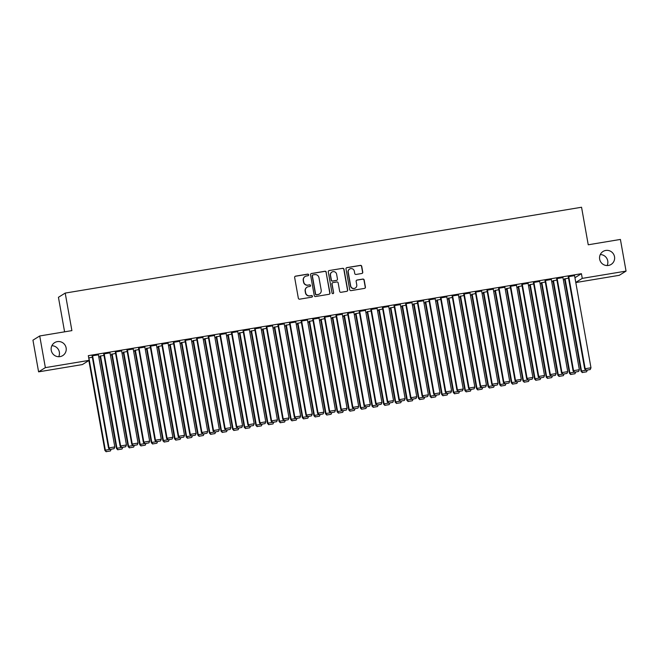 <?xml version="1.0" encoding="UTF-8"?>
<svg xmlns="http://www.w3.org/2000/svg" width="659" height="659" viewBox="0 0 659 659"><rect width="100%" height="100%" fill="white"/><g stroke="black" fill="none" stroke-linecap="round" stroke-linejoin="round"><path stroke-width="0.99" d="M308.634 274.803A0.824 0.807 58.1 0 0 307.695 274.128L295.586 276.146A1.17 1.153 58.1 0 0 294.647 277.488L298.338 298.206A1.17 1.153 58.1 0 0 299.688 299.17L311.798 297.16A0.824 0.807 58.1 0 0 312.448 296.221A0.824 0.807 58.1 0 0 311.509 295.545L309.944 295.809A3.748 3.69 58.1 0 1 305.636 292.728L305.331 290.998A3.748 3.69 58.1 0 1 308.321 286.714L309.887 286.451A0.824 0.807 58.1 0 0 310.546 285.512A0.824 0.807 58.1 0 0 309.606 284.836L308.033 285.1A3.748 3.69 58.1 0 1 303.733 282.019L303.42 280.297A3.748 3.69 58.1 0 1 306.419 276.006L307.984 275.742A0.824 0.807 58.1 0 0 308.634 274.803M308.173 275.684A0.824 0.807 58.1 0 0 307.514 274.243L295.397 276.261A1.17 1.153 58.1 0 0 295.084 276.36M311.995 297.102A0.824 0.807 58.1 0 0 311.328 295.66L309.944 295.809M310.084 286.393A0.824 0.807 58.1 0 0 309.417 284.952L308.033 285.1M599.657 259.185A7.644 7.521 58.1 0 0 611.124 264.44A7.644 7.521 58.1 0 0 614.518 256.713A7.644 7.521 58.1 0 0 603.051 251.466A7.644 7.521 58.1 0 0 599.657 259.185M607.12 265.561A7.644 7.521 58.1 0 0 600.283 254.555M51.254 350.349A7.644 7.521 58.1 0 0 62.72 355.605A7.644 7.521 58.1 0 0 66.122 347.878A7.644 7.521 58.1 0 0 54.648 342.631A7.644 7.521 58.1 0 0 51.254 350.349M58.717 356.725A7.644 7.521 58.1 0 0 51.88 345.72M361.84 273.485A1.17 1.153 58.1 0 0 362.771 272.151L361.733 266.335A1.17 1.153 58.1 0 0 360.391 265.371L346.939 267.603A1.17 1.153 58.1 0 0 346.008 268.946L349.698 289.672A1.17 1.153 58.1 0 0 351.041 290.635L364.493 288.395A1.17 1.153 58.1 0 0 365.424 287.06L364.18 280.034A1.17 1.153 58.1 0 0 362.829 279.07L357.071 280.026A1.17 1.153 58.1 0 0 356.14 281.368L356.758 284.853A3.138 3.081 58.1 0 1 355.366 288.024A3.138 3.081 58.1 0 1 350.662 285.866L348.232 272.225A3.138 3.081 58.1 0 1 349.624 269.053A3.138 3.081 58.1 0 1 354.328 271.211L354.731 273.485A1.17 1.153 58.1 0 0 356.082 274.449L361.84 273.485M574.936 277.727L581.427 273.691L88.314 355.662L89.146 360.358L82.375 364.567L38.593 371.849L45.364 367.631L89.146 360.358M581.427 273.691L582.268 278.378L626.05 271.104L619.279 275.314L575.793 282.546M38.593 371.849L32.95 340.176L39.721 335.966L71.897 330.62L65.208 293.082L581.551 207.247L588.24 244.786L620.407 239.431L626.05 271.104M39.721 335.966L45.364 367.631M326.279 272.225A1.17 1.153 58.1 0 0 324.936 271.261L311.485 273.501A1.17 1.153 58.1 0 0 310.554 274.844L314.244 295.562A1.17 1.153 58.1 0 0 315.587 296.525L329.039 294.293A1.17 1.153 58.1 0 0 329.978 292.95L326.098 272.34A1.17 1.153 58.1 0 0 324.755 271.376L311.303 273.617A1.17 1.153 58.1 0 0 310.982 273.716M329.212 270.552L342.664 268.32A1.17 1.153 58.1 0 1 344.006 269.284L347.697 290.001A1.17 1.153 58.1 0 1 346.766 291.344L341.008 292.299A1.17 1.153 58.1 0 1 339.665 291.336L338.166 282.933A1.17 1.153 58.1 0 0 336.823 281.97L333.001 282.604A1.17 1.153 58.1 0 0 332.07 283.947L333.627 292.695A0.824 0.807 58.1 0 1 333.265 293.527A0.824 0.807 58.1 0 1 332.029 292.967L328.281 271.895A1.17 1.153 58.1 0 1 329.212 270.552L342.664 268.32M65.208 293.082L58.437 297.3L64.59 331.831M562.951 277.579L556.649 278.625M556.904 280.042L552.992 280.899M539.721 281.434L533.419 282.48M533.675 283.905L529.762 284.762M516.499 285.298L510.198 286.344M510.445 287.761L506.532 288.626M493.27 289.161L486.968 290.207M487.223 291.624L483.311 292.481M470.04 293.024L463.738 294.071M463.994 295.487L460.081 296.344M446.81 296.879L440.517 297.926M440.764 299.343L436.851 300.207M423.589 300.743L417.287 301.789M417.542 303.206L413.621 304.063M400.359 304.606L394.057 305.652M394.313 307.069L390.4 307.926M377.129 308.461L370.828 309.516M371.083 310.933L367.17 311.789M353.908 312.325L347.606 313.371M347.853 314.788L343.94 315.653M330.678 316.188L324.376 317.234M324.632 318.651L320.719 319.508M307.448 320.052L301.147 321.098M301.402 322.515L297.489 323.371M284.218 323.907L277.925 324.961M278.172 326.378L274.259 327.235M260.997 327.77L254.695 328.816M254.951 330.233L251.03 331.098M237.767 331.634L231.466 332.68M231.721 334.097L227.808 334.953M214.537 335.497L208.236 336.543M208.491 337.96L204.578 338.817M191.316 339.352L185.014 340.406M185.261 341.823L181.349 342.68M168.086 343.215L161.785 344.262M162.04 345.678L158.127 346.543M144.856 347.079L138.555 348.125M138.81 349.542L134.897 350.399M121.627 350.942L115.333 351.988M115.58 353.405L111.668 354.262M98.405 354.797L92.103 355.844M88.71 357.87L92.351 357.269M98.792 357.005L100.16 356.783M110.407 355.077L111.775 354.847M122.022 353.15L123.39 352.919M133.637 351.214L134.996 350.992M145.252 349.286L146.611 349.056M156.867 347.351L158.226 347.128M168.482 345.423L169.841 345.201M180.088 343.496L181.456 343.265M191.703 341.56L193.071 341.337M203.318 339.632L204.685 339.401M214.933 337.705L216.3 337.474M226.548 335.769L227.907 335.546M238.163 333.841L239.522 333.611M249.777 331.905L251.137 331.683M261.384 329.978L262.752 329.755M272.999 328.05L274.366 327.82M284.614 326.114L285.981 325.892M296.229 324.187L297.596 323.956M307.844 322.259L309.203 322.029M319.458 320.323L320.818 320.101M331.073 318.396L332.433 318.165M342.68 316.468L344.047 316.238M354.295 314.532L355.662 314.31M365.91 312.605L367.277 312.374M377.525 310.669L378.892 310.447M389.139 308.742L390.499 308.519M400.754 306.814L402.114 306.583M412.369 304.878L413.728 304.656M423.976 302.951L425.343 302.72M435.591 301.023L436.958 300.792M447.206 299.087L448.573 298.865M458.821 297.16L460.188 296.929M470.435 295.224L471.795 295.001M482.05 293.296L483.409 293.074M493.665 291.369L495.024 291.138M505.272 289.433L506.639 289.21M516.887 287.505L518.254 287.275M528.502 285.578L529.869 285.347M540.116 283.642L541.484 283.419M551.731 281.714L553.09 281.484M563.346 279.778L564.705 279.556M103.965 355.333L100.053 356.189M110.02 352.87L103.718 353.916M127.195 351.469L123.282 352.334M133.242 349.006L126.94 350.053M150.425 347.614L146.512 348.471M156.471 345.151L150.17 346.197M173.647 343.751L169.734 344.608M179.701 341.288L173.399 342.334M196.876 339.887L192.963 340.752M202.923 337.424L196.629 338.471M220.106 336.024L216.193 336.889M226.152 333.561L219.851 334.607M243.336 332.169L239.423 333.026M249.382 329.706L243.08 330.752M266.557 328.306L262.644 329.162M272.612 325.843L266.31 326.889M289.787 324.442L285.874 325.307M295.833 321.979L289.532 323.025M313.017 320.587L309.104 321.444M319.063 318.116L312.761 319.162M336.247 316.724L332.325 317.58M342.293 314.261L335.991 315.307M359.468 312.86L355.555 313.717M365.514 310.397L359.221 311.443M382.698 308.997L378.785 309.862M388.744 306.534L382.442 307.58M405.928 305.142L402.015 305.998M411.974 302.67L405.672 303.725M429.149 301.278L425.236 302.135M435.204 298.815L428.902 299.861M452.379 297.415L448.466 298.272M458.425 294.952L452.123 295.998M475.609 293.552L471.696 294.416M481.655 291.089L475.353 292.135M498.838 289.696L494.917 290.553M504.885 287.225L498.583 288.28M522.06 285.833L518.147 286.69M528.106 283.37L521.813 284.416M545.29 281.97L541.377 282.826M551.336 279.507L545.034 280.553M568.519 278.106L564.606 278.971M574.566 275.643L568.264 276.689M575.768 282.423L582.268 278.378M305.092 276.5L304.911 276.615A3.748 3.69 58.1 0 0 303.239 280.404L303.42 280.297M307.852 285.215A3.748 3.69 58.1 0 1 303.552 282.134L303.239 280.404M306.995 287.209L306.814 287.324A3.748 3.69 58.1 0 0 305.15 291.113L305.331 290.998M309.763 295.916A3.748 3.69 58.1 0 1 305.455 292.843L305.15 291.113M329.36 294.186A1.17 1.153 58.1 0 0 329.788 293.066L326.098 272.34M313.025 274.902A0.824 0.807 58.1 0 0 312.374 275.841L315.612 294.029A0.824 0.807 58.1 0 0 316.551 294.705L318.206 294.433A3.748 3.69 58.1 0 0 321.197 290.141L318.981 277.711A3.748 3.69 58.1 0 0 314.681 274.63L313.025 274.902M312.737 275.017L312.555 275.124A0.824 0.807 58.1 0 0 312.193 275.956L312.374 275.841M319.533 293.93L319.351 294.046A3.748 3.69 58.1 0 1 318.025 294.548L316.369 294.82A0.824 0.807 58.1 0 1 315.43 294.145L312.193 275.956M347.087 291.237A1.17 1.153 58.1 0 0 347.515 290.117L343.825 269.391A1.17 1.153 58.1 0 0 342.482 268.435M332.589 282.76L332.408 282.876A1.17 1.153 58.1 0 0 331.889 284.062L333.627 292.695M333.166 293.576A0.824 0.807 58.1 0 0 333.446 292.81M336.617 274.21A3.138 3.081 58.1 0 0 331.905 272.06A3.138 3.081 58.1 0 0 330.513 275.231L331.37 280.034A1.17 1.153 58.1 0 0 332.713 280.998L336.535 280.363A1.17 1.153 58.1 0 0 337.466 279.021L336.617 274.21M331.905 272.06L331.724 272.175A3.138 3.081 58.1 0 0 330.332 275.338L330.513 275.231M336.947 280.207L336.765 280.322A1.17 1.153 58.1 0 1 336.354 280.479L332.531 281.113A1.17 1.153 58.1 0 1 331.189 280.149L330.332 275.338M349.624 269.053L349.443 269.169A3.138 3.081 58.1 0 0 348.051 272.34L348.232 272.225M355.366 288.024L355.185 288.14A3.138 3.081 58.1 0 1 350.481 285.981L348.051 272.34M364.814 288.296A1.17 1.153 58.1 0 0 365.243 287.167L363.99 280.149A1.17 1.153 58.1 0 0 362.648 279.185L356.89 280.141A1.17 1.153 58.1 0 0 356.568 280.248M362.153 273.386A1.17 1.153 58.1 0 0 362.59 272.258L361.552 266.45A1.17 1.153 58.1 0 0 360.209 265.486L346.758 267.719A1.17 1.153 58.1 0 0 346.436 267.826M88.866 360.531L104.888 450.459L105.341 450.171L88.899 357.837M106.354 451.637L110.415 450.962L106.354 451.637L105.341 450.171L109.789 449.43M106.165 451.753L104.888 450.459M111.132 449.257L110.415 450.962M98.364 354.6L114.814 446.926L109.007 447.898L108.546 448.178L109.831 449.471L114.073 448.68L109.831 449.471M92.062 355.646L108.546 448.178M92.557 355.563L109.007 447.898L110.012 449.364M114.073 448.68L114.814 446.926M100.02 355.992L116.503 448.524L116.956 448.244L100.514 355.909M117.961 449.702L122.03 449.026L117.961 449.702L116.956 448.244L121.404 447.502M117.78 449.817L116.503 448.524M122.747 447.329L122.03 449.026M111.635 354.064L128.118 446.596L128.571 446.308L112.129 353.982M129.576 447.774L133.645 447.099L129.576 447.774L128.571 446.308L133.019 445.575M129.395 447.889L128.118 446.596M134.362 445.393L133.645 447.099M109.979 352.664L126.429 444.998L120.622 445.962L120.16 446.25L121.445 447.543L125.688 446.753L121.445 447.543M103.677 353.718L120.16 446.25M104.171 353.636L120.622 445.962L121.627 447.428M125.688 446.753L126.429 444.998M121.594 350.736L138.044 443.07L132.237 444.034L131.775 444.314L133.052 445.616L137.303 444.825L133.052 445.616M115.292 351.782L131.775 444.314M115.786 351.7L132.237 444.034L133.242 445.5M137.303 444.825L138.044 443.07M123.249 352.128L139.733 444.66L140.186 444.38L123.744 352.046M141.191 445.846L145.26 445.171L141.191 445.846L140.186 444.38L144.626 443.639M141.01 445.962L139.733 444.66M145.968 443.466L145.26 445.171M134.856 350.201L151.339 442.733L151.801 442.453L135.35 350.118M152.806 443.911L156.867 443.235L152.806 443.911L151.801 442.453L156.241 441.711M152.624 444.026L151.339 442.733M157.583 441.538L156.867 443.235M133.209 348.809L149.651 441.135L143.851 442.107L143.39 442.387L144.667 443.68L148.918 442.889L144.667 443.68M126.907 349.855L143.39 442.387M127.401 349.772L143.851 442.107L144.856 443.565M148.918 442.889L149.651 441.135M144.823 346.873L161.266 439.207L155.458 440.171L155.005 440.459L156.282 441.752L160.532 440.962L156.282 441.752M138.522 347.919L155.005 440.459M139.016 347.837L155.458 440.171L156.463 441.637M160.532 440.962L161.266 439.207M146.471 348.265L162.954 440.805L163.416 440.517L146.965 348.183M164.421 441.983L168.482 441.308L164.421 441.983L163.416 440.517L167.856 439.775M164.239 442.098L162.954 440.805M169.198 439.602L168.482 441.308M156.438 344.945L172.88 437.279L167.073 438.243L166.62 438.523L167.897 439.817L172.147 439.034L167.897 439.817M150.137 345.991L166.62 438.523M150.631 345.909L167.073 438.243L168.078 439.71M172.147 439.034L172.88 437.279M158.086 346.337L174.569 438.869L175.03 438.589L158.58 346.255M176.035 440.055L180.096 439.38L176.035 440.055L175.03 438.589L179.47 437.848M175.846 440.163L174.569 438.869M180.813 437.675L180.096 439.38M168.045 343.018L184.495 435.344L178.688 436.307L178.235 436.596L179.512 437.889L183.762 437.098L179.512 437.889M161.752 344.064L178.235 436.596M162.246 343.982L178.688 436.307L179.693 437.774M183.762 437.098L184.495 435.344M169.701 344.41L186.184 436.942L186.645 436.653L170.195 344.327M187.65 438.12L191.711 437.444L187.65 438.12L186.645 436.653L191.085 435.92M187.461 438.235L186.184 436.942M192.428 435.739L191.711 437.444M181.316 342.474L197.799 435.014L198.252 434.726L181.81 342.392M199.257 436.192L203.326 435.517L199.257 436.192L198.252 434.726L202.7 433.984M199.076 436.307L197.799 435.014M204.043 433.811L203.326 435.517M192.93 340.546L209.414 433.078L209.867 432.798L193.425 340.464M210.872 434.265L214.941 433.589L210.872 434.265L209.867 432.798L214.315 432.057M210.691 434.372L209.414 433.078M215.658 431.884L214.941 433.589M204.545 338.619L221.029 431.151L221.482 430.862L205.04 338.537M222.487 432.329L226.556 431.653L222.487 432.329L221.482 430.862L225.922 430.129M222.305 432.444L221.029 431.151M227.264 429.948L226.556 431.653M216.152 336.683L232.635 429.215L233.097 428.935L216.646 336.601M234.102 430.401L238.163 429.726L234.102 430.401L233.097 428.935L237.537 428.193M233.92 430.516L232.635 429.215M238.879 428.021L238.163 429.726M227.767 334.756L244.25 427.287L244.711 427.007L228.261 334.673M245.716 428.465L249.777 427.79L245.716 428.465L244.711 427.007L249.151 426.266M245.535 428.581L244.25 427.287M250.494 426.093L249.777 427.79M239.382 332.82L255.865 425.36L256.326 425.071L239.876 332.737M257.331 426.538L261.392 425.862L257.331 426.538L256.326 425.071L260.766 424.338M257.142 426.653L255.865 425.36M262.109 424.157L261.392 425.862M250.997 330.892L267.48 423.424L267.941 423.144L251.491 330.81M268.946 424.61L273.007 423.935L268.946 424.61L267.941 423.144L272.381 422.403M268.757 424.726L267.48 423.424M273.724 422.23L273.007 423.935M262.611 328.965L279.095 421.496L279.548 421.208L263.106 328.882M280.553 422.674L284.622 421.999L280.553 422.674L279.548 421.208L283.996 420.475M280.372 422.79L279.095 421.496M285.339 420.302L284.622 421.999M274.226 327.029L290.71 419.569L291.163 419.281L274.721 326.946M292.168 420.747L296.237 420.071L292.168 420.747L291.163 419.281L295.611 418.539M291.986 420.862L290.71 419.569M296.954 418.366L296.237 420.071M285.841 325.101L302.324 417.633L302.778 417.353L286.336 325.019M303.783 418.819L307.852 418.144L303.783 418.819L302.778 417.353L307.218 416.612M303.601 418.926L302.324 417.633M308.56 416.439L307.852 418.144M297.448 323.174L313.931 415.705L314.392 415.417L297.942 323.091M315.397 416.883L319.458 416.208L315.397 416.883L314.392 415.417L318.832 414.684M315.216 416.999L313.931 415.705M320.175 414.503L319.458 416.208M309.063 321.238L325.546 413.778L326.007 413.49L309.557 321.155M327.012 414.956L331.073 414.28L327.012 414.956L326.007 413.49L330.447 412.748M326.831 415.071L325.546 413.778M331.79 412.575L331.073 414.28M320.678 319.31L337.161 411.842L337.622 411.562L321.172 319.228M338.627 413.02L342.688 412.345L338.627 413.02L337.622 411.562L342.062 410.821M338.438 413.135L337.161 411.842M343.405 410.648L342.688 412.345M332.293 317.383L348.776 409.914L349.237 409.626L332.787 317.3M350.242 411.092L354.303 410.417L350.242 411.092L349.237 409.626L353.677 408.893M350.053 411.208L348.776 409.914M355.02 408.712L354.303 410.417M343.907 315.447L360.391 407.979L360.844 407.699L344.402 315.364M361.849 409.165L365.918 408.489L361.849 409.165L360.844 407.699L365.292 406.957M361.667 409.28L360.391 407.979M366.635 406.784L365.918 408.489M355.522 313.519L372.005 406.051L372.459 405.763L356.017 313.437M373.464 407.229L377.533 406.554L373.464 407.229L372.459 405.763L376.907 405.03M373.282 407.344L372.005 406.051M378.25 404.857L377.533 406.554M367.137 311.583L383.62 404.124L384.073 403.835L367.631 311.501M385.078 405.301L389.148 404.626L385.078 405.301L384.073 403.835L388.513 403.094M384.897 405.417L383.62 404.124M389.856 402.921L389.148 404.626M378.744 309.656L395.227 402.188L395.688 401.908L379.238 309.573M396.693 403.374L400.754 402.698L396.693 403.374L395.688 401.908L400.128 401.166M396.512 403.481L395.227 402.188M401.471 400.993L400.754 402.698M390.359 307.728L406.842 400.26L407.303 399.972L390.853 307.646M408.308 401.438L412.369 400.763L408.308 401.438L407.303 399.972L411.743 399.239M408.127 401.553L406.842 400.26M413.086 399.057L412.369 400.763M401.974 305.792L418.457 398.333L418.918 398.044L402.468 305.71M419.923 399.511L423.984 398.835L419.923 399.511L418.918 398.044L423.358 397.303M419.742 399.626L418.457 398.333M424.701 397.13L423.984 398.835M179.66 341.082L196.11 433.416L190.303 434.38L189.841 434.668L191.126 435.961L195.369 435.171L191.126 435.961M173.358 342.128L189.841 434.668M173.852 342.046L190.303 434.38L191.308 435.846M195.369 435.171L196.11 433.416M191.275 339.154L207.725 431.48L201.918 432.452L201.456 432.732L202.741 434.026L206.984 433.243L202.741 434.026M184.973 340.201L201.456 432.732M185.467 340.118L201.918 432.452L202.923 433.919M206.984 433.243L207.725 431.48M202.89 337.219L219.34 429.553L213.532 430.516L213.071 430.805L214.356 432.098L218.599 431.307L214.356 432.098M196.588 338.273L213.071 430.805M197.082 338.191L213.532 430.516L214.537 431.983M218.599 431.307L219.34 429.553M214.504 335.291L230.947 427.625L225.147 428.589L224.686 428.869L225.963 430.17L230.213 429.38L225.963 430.17M208.203 336.337L224.686 428.869M208.697 336.255L225.147 428.589L226.152 430.055M230.213 429.38L230.947 427.625M226.119 333.363L242.561 425.689L236.754 426.661L236.301 426.941L237.578 428.235L241.828 427.444L237.578 428.235M219.818 334.41L236.301 426.941M220.312 334.327L236.754 426.661L237.759 428.119M241.828 427.444L242.561 425.689M237.734 331.428L254.176 423.762L248.369 424.726L247.916 425.014L249.193 426.307L253.443 425.516L249.193 426.307M231.433 332.474L247.916 425.014M231.927 332.4L248.369 424.726L249.374 426.192M253.443 425.516L254.176 423.762M249.341 329.5L265.791 421.834L259.984 422.798L259.531 423.078L260.807 424.38L265.058 423.589L260.807 424.38M243.047 330.546L259.531 423.078M243.542 330.464L259.984 422.798L260.989 424.264M265.058 423.589L265.791 421.834M260.956 327.572L277.406 419.898L271.599 420.862L271.137 421.15L272.422 422.444L276.665 421.653L272.422 422.444M254.654 328.619L271.137 421.15M255.148 328.536L271.599 420.862L272.604 422.328M276.665 421.653L277.406 419.898M272.571 325.637L289.021 417.971L283.213 418.935L282.752 419.223L284.037 420.516L288.28 419.725L284.037 420.516M266.269 326.683L282.752 419.223M266.763 326.6L283.213 418.935L284.218 420.401M288.28 419.725L289.021 417.971M284.186 323.709L300.636 416.043L294.828 417.007L294.367 417.287L295.652 418.58L299.894 417.798L295.652 418.58M277.884 324.755L294.367 417.287M278.378 324.673L294.828 417.007L295.833 418.473M299.894 417.798L300.636 416.043M295.8 321.773L312.242 414.107L306.443 415.071L305.982 415.359L307.259 416.653L311.509 415.862L307.259 416.653M289.499 322.828L305.982 415.359M289.993 322.745L306.443 415.071L307.448 416.537M311.509 415.862L312.242 414.107M307.415 319.846L323.857 412.18L318.05 413.144L317.597 413.432L318.874 414.725L323.124 413.934L318.874 414.725M301.114 320.892L317.597 413.432M301.608 320.809L318.05 413.144L319.055 414.61M323.124 413.934L323.857 412.18M319.03 317.918L335.472 410.244L329.665 411.216L329.212 411.496L330.488 412.789L334.739 411.999L330.488 412.789M312.728 318.964L329.212 411.496M313.223 318.882L329.665 411.216L330.67 412.682M334.739 411.999L335.472 410.244M330.637 315.982L347.087 408.316L341.28 409.28L340.827 409.568L342.103 410.862L346.354 410.071L342.103 410.862M324.343 317.037L340.827 409.568M324.838 316.954L341.28 409.28L342.285 410.746M346.354 410.071L347.087 408.316M342.252 314.055L358.702 406.389L352.894 407.353L352.433 407.633L353.718 408.934L357.961 408.143L353.718 408.934M335.95 315.101L352.433 407.633M336.444 315.018L352.894 407.353L353.899 408.819M357.961 408.143L358.702 406.389M353.867 312.127L370.317 404.453L364.509 405.425L364.048 405.705L365.333 406.998L369.575 406.208L365.333 406.998M347.565 313.173L364.048 405.705M348.059 313.091L364.509 405.425L365.514 406.883M369.575 406.208L370.317 404.453M365.481 310.191L381.932 402.525L376.124 403.489L375.663 403.778L376.948 405.071L381.19 404.28L376.948 405.071M359.18 311.237L375.663 403.778M359.674 311.155L376.124 403.489L377.129 404.956M381.19 404.28L381.932 402.525M377.096 308.264L393.547 400.598L387.739 401.562L387.278 401.842L388.555 403.135L392.805 402.352L388.555 403.135M370.795 309.31L387.278 401.842M371.289 309.228L387.739 401.562L388.744 403.028M392.805 402.352L393.547 400.598M388.711 306.336L405.153 398.662L399.346 399.626L398.893 399.914L400.17 401.207L404.42 400.417L400.17 401.207M382.409 307.382L398.893 399.914M382.904 307.3L399.346 399.626L400.351 401.092M404.42 400.417L405.153 398.662M400.326 304.4L416.768 396.734L410.961 397.698L410.508 397.987L411.784 399.28L416.035 398.489L411.784 399.28M394.024 305.447L410.508 397.987M394.519 305.364L410.961 397.698L411.966 399.165M416.035 398.489L416.768 396.734M411.941 302.473L428.383 394.799L422.576 395.771L422.122 396.051L423.399 397.344L427.65 396.561L423.399 397.344M405.639 303.519L422.122 396.051M406.133 303.437L422.576 395.771L423.58 397.237M427.65 396.561L428.383 394.799M413.588 303.865L430.072 396.397L430.533 396.117L414.083 303.783M431.538 397.583L435.599 396.899L431.538 397.583L430.533 396.117L434.973 395.375M431.348 397.69L430.072 396.397M436.316 395.202L435.599 396.899M423.548 300.537L439.998 392.871L434.19 393.835L433.729 394.123L435.014 395.416L439.265 394.626L435.014 395.416M417.246 301.591L433.729 394.123M417.74 301.509L434.19 393.835L435.195 395.301M439.265 394.626L439.998 392.871M425.203 301.937L441.687 394.469L442.14 394.181L425.698 301.855M443.145 395.647L447.214 394.972L443.145 395.647L442.14 394.181L446.588 393.448M442.963 395.762L441.687 394.469M447.931 393.266L447.214 394.972M435.162 298.609L451.613 390.944L445.805 391.907L445.344 392.187L446.629 393.489L450.871 392.698L446.629 393.489M428.861 299.656L445.344 392.187M429.355 299.573L445.805 391.907L446.81 393.374M450.871 392.698L451.613 390.944M436.818 300.002L453.301 392.533L453.754 392.253L437.312 299.919M454.759 393.72L458.829 393.044L454.759 393.72L453.754 392.253L458.203 391.512M454.578 393.835L453.301 392.533M459.545 391.339L458.829 393.044M446.777 296.682L463.228 389.008L457.42 389.98L456.959 390.26L458.244 391.553L462.486 390.762L458.244 391.553M440.476 297.728L456.959 390.26M440.97 297.646L457.42 389.98L458.425 391.438M462.486 390.762L463.228 389.008M448.433 298.074L464.916 390.606L465.369 390.326L448.927 297.992M466.374 391.784L470.444 391.108L466.374 391.784L465.369 390.326L469.809 389.584M466.193 391.899L464.916 390.606M471.152 389.411L470.444 391.108M458.392 294.746L474.842 387.08L469.035 388.044L468.574 388.332L469.851 389.626L474.101 388.835L469.851 389.626M452.09 295.792L468.574 388.332M452.585 295.718L469.035 388.044L470.04 389.51M474.101 388.835L474.842 387.08M460.04 296.138L476.523 388.678L476.984 388.39L460.534 296.056M477.989 389.856L482.05 389.181L477.989 389.856L476.984 388.39L481.424 387.657M477.808 389.971L476.523 388.678M482.767 387.476L482.05 389.181M470.007 292.818L486.449 385.153L480.642 386.116L480.189 386.396L481.465 387.698L485.716 386.907L481.465 387.698M463.705 293.865L480.189 386.396M464.2 293.782L480.642 386.116L481.647 387.583M485.716 386.907L486.449 385.153M471.655 294.211L488.138 386.742L488.599 386.462L472.149 294.128M489.604 387.929L493.665 387.253L489.604 387.929L488.599 386.462L493.039 385.721M489.423 388.036L488.138 386.742M494.382 385.548L493.665 387.253M481.622 290.891L498.064 383.217L492.257 384.181L491.803 384.469L493.08 385.762L497.331 384.971L493.08 385.762M475.32 291.937L491.803 384.469M475.814 291.855L492.257 384.181L493.261 385.647M497.331 384.971L498.064 383.217M483.269 292.283L499.753 384.815L500.214 384.526L483.764 292.201M501.219 385.993L505.28 385.317L501.219 385.993L500.214 384.526L504.654 383.793M501.038 386.108L499.753 384.815M505.997 383.62L505.28 385.317M493.237 288.955L509.679 381.289L503.871 382.253L503.418 382.541L504.695 383.835L508.946 383.044L504.695 383.835M486.935 290.001L503.418 382.541M487.429 289.919L503.871 382.253L504.876 383.719M508.946 383.044L509.679 381.289M494.884 290.347L511.368 382.887L511.829 382.599L495.379 290.265M512.834 384.065L516.895 383.39L512.834 384.065L511.829 382.599L516.269 381.858M512.644 384.181L511.368 382.887M517.612 381.685L516.895 383.39M504.843 287.027L521.294 379.362L515.486 380.325L515.025 380.605L516.31 381.899L520.561 381.116L516.31 381.899M498.55 288.074L515.025 380.605M499.036 287.991L515.486 380.325L516.491 381.792M520.561 381.116L521.294 379.362M506.499 288.42L522.982 380.951L523.435 380.671L506.993 288.337M524.44 382.138L528.51 381.462L524.44 382.138L523.435 380.671L527.884 379.93M524.259 382.245L522.982 380.951M529.226 379.757L528.51 381.462M516.458 285.092L532.909 377.426L527.101 378.39L526.64 378.678L527.925 379.971L532.167 379.18L527.925 379.971M510.157 286.146L526.64 378.678M510.651 286.064L527.101 378.39L528.106 379.856M532.167 379.18L532.909 377.426M518.114 286.492L534.597 379.024L535.05 378.736L518.608 286.41M536.055 380.202L540.125 379.526L536.055 380.202L535.05 378.736L539.499 378.002M535.874 380.317L534.597 379.024M540.841 377.821L540.125 379.526M528.073 283.164L544.523 375.498L538.716 376.462L538.255 376.75L539.54 378.044L543.782 377.253L539.54 378.044M521.771 284.21L538.255 376.75M522.266 284.128L538.716 376.462L539.721 377.928M543.782 377.253L544.523 375.498M529.729 284.556L546.212 377.088L546.665 376.808L530.223 284.474M547.67 378.274L551.74 377.599L547.67 378.274L546.665 376.808L551.105 376.067M547.489 378.39L546.212 377.088M552.448 375.894L551.74 377.599M539.688 281.236L556.138 373.562L550.331 374.534L549.87 374.814L551.146 376.108L555.397 375.317L551.146 376.108M533.386 282.283L549.87 374.814M533.881 282.2L550.331 374.534L551.336 375.992M555.397 375.317L556.138 373.562M541.336 282.629L557.819 375.16L558.28 374.88L541.83 282.546M559.285 376.338L563.346 375.663L559.285 376.338L558.28 374.88L562.72 374.139M559.104 376.454L557.819 375.16M564.063 373.966L563.346 375.663M551.303 279.301L567.745 371.635L561.938 372.599L561.484 372.887L562.761 374.18L567.012 373.389L562.761 374.18M545.001 280.355L561.484 372.887M545.495 280.273L561.938 372.599L562.943 374.065M567.012 373.389L567.745 371.635M552.95 280.693L569.434 373.233L569.895 372.945L553.445 280.619M570.9 374.411L574.961 373.735L570.9 374.411L569.895 372.945L574.335 372.211M570.719 374.526L569.434 373.233M575.678 372.03L574.961 373.735M562.918 277.373L579.36 369.707L573.552 370.671L573.099 370.951L574.376 372.253L578.627 371.462L574.376 372.253M556.616 278.419L573.099 370.951M557.11 278.337L573.552 370.671L574.557 372.137M578.627 371.462L579.36 369.707M564.565 278.765L581.049 371.297L581.51 371.017L565.06 278.683M582.515 372.483L586.576 371.808L582.515 372.483L581.51 371.017L585.95 370.276M582.334 372.599L581.049 371.297M587.293 370.103L586.576 371.808M574.533 275.446L590.975 367.771L585.167 368.735L584.714 369.024L585.991 370.317L590.242 369.526L585.991 370.317M568.231 276.492L584.714 369.024M568.725 276.409L585.167 368.735L586.172 370.201M590.242 369.526L590.975 367.771"/></g></svg>
